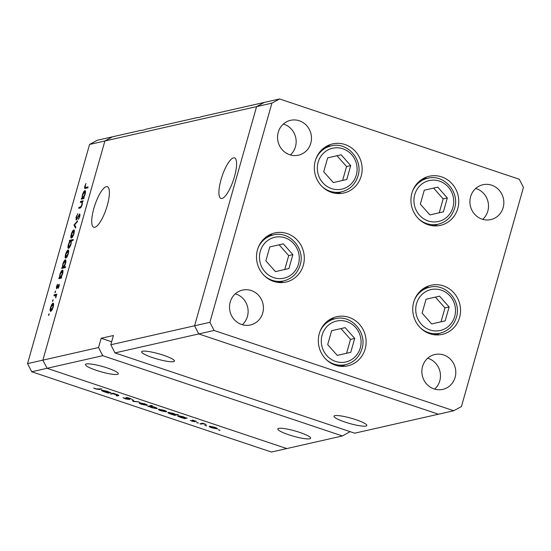 <?xml version="1.0" encoding="UTF-8"?>
<svg xmlns="http://www.w3.org/2000/svg" width="551" height="551" viewBox="0 0 551 551"><rect width="100%" height="100%" fill="white"/><g stroke="black" fill="none" stroke-linecap="round" stroke-linejoin="round"><path stroke-width="0.83" d="M338.293 193.573A25.188 23.845 77.2 0 0 340.938 192.003M361.174 176.134A25.188 23.845 -102.8 0 1 343.803 193.015A25.188 23.845 -102.8 0 1 315.31 160.768A25.188 23.845 -102.8 0 1 332.68 143.887A25.188 23.845 -102.8 0 1 361.174 176.134M434.897 225.924A25.188 23.845 77.2 0 0 437.542 224.353M457.785 208.485A25.188 23.845 -102.8 0 1 440.414 225.366A25.188 23.845 -102.8 0 1 411.914 193.119A25.188 23.845 -102.8 0 1 429.284 176.237A25.188 23.845 -102.8 0 1 457.785 208.485M436.695 334.939A25.188 23.845 77.2 0 0 439.34 333.369M459.575 317.5A25.188 23.845 -102.8 0 1 442.205 334.388A25.188 23.845 -102.8 0 1 413.705 302.141A25.188 23.845 -102.8 0 1 431.075 285.253A25.188 23.845 -102.8 0 1 459.575 317.5M342.267 366.401A25.188 23.845 77.2 0 0 344.912 364.831M365.148 348.962A25.188 23.845 -102.8 0 1 347.777 365.843A25.188 23.845 -102.8 0 1 319.284 333.603A25.188 23.845 -102.8 0 1 336.654 316.715A25.188 23.845 -102.8 0 1 365.148 348.962M280.452 282.622A25.188 23.845 77.2 0 0 283.097 281.051M303.332 265.183A25.188 23.845 -102.8 0 1 285.962 282.064A25.188 23.845 -102.8 0 1 257.469 249.817A25.188 23.845 -102.8 0 1 274.839 232.935A25.188 23.845 -102.8 0 1 303.332 265.183M470.595 196.721A17.873 16.923 77.2 0 0 490.817 219.608A17.873 16.923 77.2 0 0 503.146 207.624A17.873 16.923 77.2 0 0 482.924 184.737A17.873 16.923 77.2 0 0 470.595 196.721M482.704 219.346A17.873 16.923 77.2 0 0 487.821 211.095A17.873 16.923 77.2 0 0 475.713 188.463M262.751 312.982A17.873 16.923 -102.8 0 1 250.423 324.966A17.873 16.923 -102.8 0 1 230.201 302.079A17.873 16.923 -102.8 0 1 242.53 290.095A17.873 16.923 -102.8 0 1 262.751 312.982M235.318 293.821A17.873 16.923 -102.8 0 1 247.427 316.453A17.873 16.923 -102.8 0 1 242.316 324.704M455.105 377.394A17.873 16.923 -102.8 0 1 442.777 389.378A17.873 16.923 -102.8 0 1 422.555 366.491A17.873 16.923 -102.8 0 1 434.884 354.507A17.873 16.923 -102.8 0 1 455.105 377.394M427.672 358.24A17.873 16.923 -102.8 0 1 439.781 380.865A17.873 16.923 -102.8 0 1 434.663 389.123M278.241 132.309A17.873 16.923 77.2 0 0 298.47 155.189A17.873 16.923 77.2 0 0 310.792 143.205A17.873 16.923 77.2 0 0 290.57 120.325A17.873 16.923 77.2 0 0 278.241 132.309M290.356 154.934A17.873 16.923 77.2 0 0 295.474 146.676A17.873 16.923 77.2 0 0 283.359 124.051M350.119 431.653L342.419 435.958L286.747 448.569L47.042 368.295L42.875 360.14L104.89 140.98L42.875 360.14L27.55 363.612L89.565 144.452L97.231 140.264L112.556 136.793L104.89 140.98L112.556 136.793L141.655 130.201C141.752 130.587 143.122 130.277 145.774 129.265L197.837 117.473C197.933 117.859 199.31 117.549 201.955 116.543L264.253 102.431L256.587 106.625L194.572 325.786L198.746 333.94L438.444 414.207L453.769 410.736L461.435 406.548L523.45 187.388L519.276 179.233L279.577 98.96L271.912 103.154L209.897 322.314L214.07 330.469L453.769 410.736M114.98 352.915L198.746 333.94L438.444 414.207L354.679 433.182L114.98 352.915L110.806 344.754L209.897 322.314M279.577 98.96L264.253 102.431L256.587 106.625L194.572 325.786L198.746 333.94L214.07 330.469M89.565 144.452L271.912 103.154M272.69 235.084A25.188 23.845 77.2 0 0 269.625 234.809M334.505 318.864A25.188 23.845 77.2 0 0 331.44 318.588M428.926 287.408A25.188 23.845 77.2 0 0 425.861 287.133M427.135 178.386A25.188 23.845 77.2 0 0 424.07 178.111M330.524 146.036A25.188 23.845 77.2 0 0 327.466 145.76M355.774 419.642A17.06 2.741 15.8 0 1 366.835 425.503A17.06 2.741 15.8 0 1 345.05 422.073A17.06 2.741 15.8 0 1 333.996 416.212A17.06 2.741 15.8 0 1 355.774 419.642M163.427 355.23A17.06 2.741 15.8 0 1 174.481 361.091A17.06 2.741 15.8 0 1 152.696 357.661A17.06 2.741 15.8 0 1 141.641 351.8A17.06 2.741 15.8 0 1 163.427 355.23M107.238 367.958A17.06 2.741 15.8 0 1 118.293 373.819A17.06 2.741 15.8 0 1 96.515 370.382A17.06 2.741 15.8 0 1 85.46 364.521A17.06 2.741 15.8 0 1 107.238 367.958M299.592 432.37A17.06 2.741 15.8 0 1 310.647 438.231A17.06 2.741 15.8 0 1 288.862 434.801A17.06 2.741 15.8 0 1 277.807 428.94A17.06 2.741 15.8 0 1 299.592 432.37M221.998 198.47A21.386 5.971 -71.5 0 0 233.961 178.345A21.386 5.971 -71.5 0 0 234.533 157.882A21.386 5.971 -71.5 0 0 233.493 157.848A21.386 5.971 -71.5 0 0 221.53 177.973A21.386 5.971 -71.5 0 0 220.951 198.436A21.386 5.971 -71.5 0 0 221.998 198.47M94.813 227.274A21.386 5.971 -71.5 0 0 106.777 207.155A21.386 5.971 -71.5 0 0 107.349 186.686A21.386 5.971 -71.5 0 0 106.309 186.651A21.386 5.971 -71.5 0 0 94.345 206.777A21.386 5.971 -71.5 0 0 93.766 227.246A21.386 5.971 -71.5 0 0 94.813 227.274M110.806 344.754L113.423 335.497L101.17 338.273L98.546 347.536L42.875 360.14L47.042 368.295L102.72 355.691L342.419 435.958M98.546 347.536L102.72 355.691M101.17 338.273L111.646 341.785M80.35 202.375L80.618 201.404L83.235 200.812L82.485 201.893L82.154 204.779C81.424 206.976 80.708 208.058 79.998 208.03L78.662 208.333L78.938 207.362L80.79 206.832L81.879 204.683L81.947 202.155L80.35 202.375M81.892 202.121L81.293 202.162M76.169 220.042L76.072 217.177L77.781 213.712L76.437 217.094L76.444 219.071L79.73 213.926L79.812 216.398L78.394 219.408L79.475 216.371L79.468 214.89L76.024 220.042M76.94 219.264L76.362 219.071L76.954 219.243M80.081 215.076L79.468 214.89M73.917 225.09L77.588 220.758L77.292 221.812L74.647 224.863L75.811 227.053L75.515 228.1L73.917 225.09L74.957 225.435M74.171 230.056L73.765 229.919L74.385 230.793L73.972 233.707L72.691 236.799L71.458 238.094C70.693 238.053 70.631 236.792 71.265 234.32C72.036 231.806 72.877 230.339 73.765 229.919L73.999 229.925M68.489 250.14L68.083 250.002L68.703 250.877L68.29 253.791L67.008 256.883L65.769 258.178C65.011 258.137 64.949 256.876 65.583 254.404C66.354 251.89 67.188 250.423 68.083 250.002L68.317 250.009M62.807 270.217L62.415 270.086C63.165 270.155 63.227 271.436 62.587 273.93L61.154 277.243L61.636 277.132L61.361 278.103L58.75 278.696L59.474 277.621L59.894 274.508C60.679 271.98 61.519 270.507 62.415 270.086L62.635 270.093M49.177 313.712L48.578 315.482L49.142 313.684M53.44 303.332L53.034 303.195L53.654 304.062L53.233 306.976L51.959 310.075L50.72 311.363C49.962 311.322 49.893 310.061 50.534 307.589C51.305 305.075 52.138 303.608 53.034 303.195L53.261 303.195M53.137 299.723L52.538 301.493L53.103 299.696M53.929 295.729L54.205 294.764L56.815 294.172L55.713 297.919L55.589 295.467L56.23 295.687L53.929 295.729M55.603 290.997L55.004 292.767L55.568 290.969M59.226 284.419L59.122 286.183L58.179 288.29L58.737 285.308L56.56 288.786L56.457 286.637L57.449 284.302L56.822 287.815L59.122 284.344M57.27 287.987L56.753 287.815L57.276 287.973M65.707 259.969L65.314 259.838C66.065 259.907 66.127 261.188 65.486 263.681L64.033 267.001L65.59 266.643L65.321 267.614L61.65 268.447L62.38 267.373L62.793 264.26C63.579 261.732 64.419 260.258 65.314 259.838L65.535 259.838M68.558 248.343C67.801 248.274 67.745 246.993 68.386 244.499L69.819 241.186L69.33 241.297L69.605 240.326L73.276 239.499L73.001 240.463L71.472 240.815L71.079 243.914C70.294 246.442 69.454 247.916 68.558 248.343L68.338 248.336M85.302 190.715L84.916 190.584C85.667 190.653 85.722 191.934 85.088 194.42L83.649 197.74L84.138 197.63L83.862 198.601L81.245 199.186L81.975 198.119L82.388 195.006C83.173 192.478 84.014 191.004 84.916 190.584L85.129 190.584M85.384 188.401C84.585 188.855 84.406 188.111 84.847 186.162L85.997 183.462L85.198 186.135L85.701 187.423L88.077 186.885L87.802 187.857L84.826 188.421M86.982 188.043L85.219 187.45L87.313 187.967M117.866 395.294L113.162 393.813L110.441 393.827L113.058 393.235L116.908 394.502C118.878 395.225 119.381 395.646 118.417 395.749L116.151 395.742L117.88 395.239M118.885 395.528L118.417 395.749L118.575 395.198M129.451 399.434L125.449 398.91L123.087 397.677L128.452 399.365L125.89 397.416L129.278 398.077L131.434 399.138L126.833 397.719L129.513 399.592M128.452 399.365L128.528 398.834M126.909 397.464L127.054 398.056M133.149 401.431L132.178 399.64L133.184 399.978L133.797 401.252L139.217 401.996L133.149 401.431L133.425 400.474M139.362 402.788L144.644 403.793L147.089 404.847L147.2 405.405L141.938 404.4C139.617 403.587 138.756 403.05 139.362 402.788L139.127 402.926M147.089 404.847L147.2 405.405L147.31 405.019M158.619 409.235L163.895 410.24L166.34 411.301L166.45 411.859L161.195 410.853C158.867 410.034 158.006 409.496 158.619 409.235L158.385 409.372M166.34 411.301L166.45 411.859L166.56 411.466M185.735 417.851L187.154 418.051L184.537 418.643L180.473 417.307C178.145 416.48 177.277 415.943 177.883 415.674L183.207 416.701L185.735 417.851M218.899 429.863L219.98 430.372L218.251 429.794M219.415 430.014L220.001 430.283M31.724 371.767L47.042 368.295L286.747 448.569L271.423 452.04L31.724 371.767L27.55 363.612M209.476 426.26L214.752 427.266L217.197 428.327L217.308 428.885L212.052 427.879C209.724 427.066 208.863 426.522 209.476 426.26L209.242 426.405M217.197 428.327L217.308 428.885L217.418 428.499M205.489 425.372L206.57 425.875L204.841 425.303M206.005 425.524L206.591 425.792M200.874 424.112L199.944 423.802L202.554 423.209L206.095 424.422L202.809 423.767L200.874 424.112L201.032 423.554M197.251 422.617L198.332 423.12L196.611 422.541M197.768 422.762L198.36 423.037M192.354 420.151L196.521 421.37L193.298 420.461L195.075 421.77L192.099 421.198L190.288 420.399L194.131 421.467L192.354 420.151M193.367 420.22L193.318 420.599M194.131 421.467L194.2 421.054M175.893 414.566L178.379 414.524L174.715 415.351L170.645 414.015C168.317 413.195 167.456 412.651 168.062 412.389L173.379 413.415L175.893 414.566M149.169 406.528L147.758 406.328L151.422 405.495L152.351 405.805L150.822 406.149L154.432 407.065C156.76 407.892 157.627 408.436 157.028 408.697L151.697 407.671L149.169 406.528L149.328 405.97M109.518 392.326L110.93 392.526L108.32 393.118L104.249 391.782C101.921 390.962 101.06 390.418 101.666 390.156L106.984 391.182L109.518 392.326M96.136 388.882L101.804 388.93L99.387 389.474L95.722 388.951L93.636 388.021L96.136 388.882M210.489 426.26L210.399 426.577C209.945 426.777 210.599 427.183 212.369 427.81L216.378 428.575L216.681 428.031M216.378 428.575C216.839 428.375 216.192 427.962 214.429 427.342L210.227 426.681L210.351 426.247M202.933 423.333L202.809 423.767M184.702 418.064L184.537 418.643M178.896 415.681L178.813 415.991C178.379 416.198 179.054 416.618 180.824 417.245L184.909 418.037L185.212 417.513M184.909 418.037C185.384 417.837 184.716 417.417 182.898 416.783L178.648 416.088L178.772 415.668M174.874 414.772L174.715 415.351M169.074 412.389L168.985 412.699C168.551 412.906 169.226 413.326 171.003 413.953L175.08 414.745L175.383 414.228M175.08 414.745C175.555 414.545 174.887 414.125 173.069 413.491L168.826 412.795L168.943 412.375M159.632 409.228L159.542 409.545C159.081 409.744 159.742 410.151 161.512 410.777L165.52 411.542L165.823 410.998M165.52 411.542C165.982 411.349 165.334 410.936 163.571 410.309L159.37 409.648L159.494 409.214M148.846 406.08L148.687 406.638M150.981 405.598L150.822 406.149M150.154 405.784L149.81 406.452L149.989 405.818M154.135 406.969L149.996 406.342C149.528 406.542 150.196 406.962 152.014 407.595L156.098 408.387L156.381 407.843M156.098 408.387C156.532 408.181 155.864 407.761 154.087 407.134M140.381 402.781L140.291 403.098C139.83 403.298 140.484 403.704 142.254 404.331L146.263 405.095L146.566 404.551M146.263 405.095C146.724 404.895 146.077 404.489 144.321 403.862L140.112 403.201L140.236 402.767M133.328 400.281L133.018 401.39M130.477 398.545L130.373 398.91M117.239 395.494L117.081 396.052M113.299 393.318L113.162 393.813M111.529 393.586L111.371 394.144M108.485 392.539L108.32 393.118M102.679 390.156L102.589 390.466C102.162 390.673 102.83 391.093 104.607 391.72L108.692 392.512L108.995 391.988M108.692 392.512C109.167 392.312 108.492 391.892 106.68 391.258L102.431 390.563L102.548 390.142M49.032 314.814L48.536 314.649M51.58 310.647L50.823 310.392L52.917 307.045L52.758 304.166L50.85 307.513L50.995 310.399L51.608 310.599M53.667 304.414L52.758 304.166M52.986 300.825L52.49 300.66M56.202 295.432L54.205 294.764M55.458 292.099L54.962 291.934M59.329 285.074L58.496 284.791M60.644 278.269L59.026 277.725M61.092 278.165L59.474 277.621M61.567 277.38L61.154 277.243M61.43 277.856L60.149 277.428L62.263 274.012L62.139 271.058L60.204 274.474C59.701 276.409 59.742 277.394 60.328 277.428L61.45 277.807M63.028 271.306L62.139 271.058M63.544 268.013L61.926 267.476M63.992 267.917L62.38 267.373M65.369 267.442L64.033 267.001M64.742 267.745L63.048 267.173L65.163 263.764L65.039 260.809L63.103 264.225C62.6 266.154 62.642 267.145 63.227 267.18L64.839 267.724M65.927 261.057L65.039 260.809M66.63 257.455L65.879 257.207L67.966 253.859L67.807 250.974L65.906 254.321L66.044 257.207L66.664 257.413M68.723 251.228L67.807 250.974M71.485 240.959L69.605 240.326M70.184 241.31L69.819 241.186M70.645 241.001L68.71 244.417L68.834 247.371L70.769 243.962C71.265 242.027 71.224 241.042 70.645 241.001L71.506 241.235M69.44 247.578L68.675 247.371L69.412 247.619M72.312 237.371L71.561 237.123L73.648 233.776L73.49 230.89L71.589 234.237L71.726 237.123L72.346 237.329M74.406 231.144L73.49 230.89M74.86 225.256L73.958 224.953M77.264 218.726L76.906 218.609M80.088 215.007L79.013 214.649M78.827 218.719L78.421 218.582M80.081 215.09L79.599 214.931M82.505 202.038L80.618 201.404M80.439 207.865L78.938 207.362M81.252 206.99L80.79 206.832M83.139 198.759L81.52 198.222M83.594 198.656L81.975 198.119M84.062 197.878L83.649 197.74M83.931 198.353L82.643 197.919L84.758 194.51L84.634 191.555L82.698 194.964C82.195 196.9 82.237 197.892 82.822 197.926L83.945 198.298M85.522 191.803L84.634 191.555M437.756 187.14L424.263 190.226L420.33 204.118L429.897 214.924L443.397 211.839L447.322 197.947L437.756 187.14M429.89 214.918L439.23 212.782L443.156 198.897L433.596 188.091M443.156 198.897L447.322 197.947M439.23 212.782L443.397 211.839M341.152 154.79L327.652 157.875L323.719 171.767L333.286 182.574L346.786 179.488L350.718 165.596L341.152 154.79M333.286 182.567L342.619 180.432L346.551 166.54L336.985 155.74M346.551 166.54L350.718 165.596M342.619 180.432L346.786 179.488M283.31 243.838L269.811 246.924L265.878 260.816L275.452 271.622L288.944 268.537L292.877 254.645L283.31 243.838M275.445 271.615L284.777 269.48L288.71 255.595L279.15 244.789M288.71 255.595L292.877 254.645M284.777 269.48L288.944 268.537M345.126 327.618L331.626 330.703L327.693 344.595L337.267 355.402L350.76 352.316L354.692 338.431L345.126 327.618M337.26 355.395L346.593 353.26L350.526 339.375L340.966 328.568M350.526 339.375L354.692 338.431M346.593 353.26L350.76 352.316M439.553 296.162L426.054 299.248L422.121 313.133L431.688 323.94L445.187 320.861L449.12 306.969L439.553 296.162M431.681 323.933L441.02 321.805L444.953 307.913L435.386 297.113M444.953 307.913L449.12 306.969M441.02 321.805L445.187 320.861M201.907 423.354L201.749 423.912M112.473 393.373L112.314 393.931M99.545 388.916L99.387 389.474M80.997 207.362L80.164 207.086M452.915 207.424A20.966 19.843 77.2 0 0 439.464 181.121A20.966 19.843 77.2 0 0 414.738 194.641A20.966 19.843 77.2 0 0 428.196 220.944A20.966 19.843 77.2 0 0 452.915 207.424M412.458 191.438A23.562 22.309 -102.8 0 1 427.803 178.235C443.851 173.813 459.995 192.065 454.596 208.319C451.93 216.722 446.468 222.019 438.217 224.202A23.562 22.309 -102.8 0 1 418.677 218.899M356.304 175.073A20.966 19.843 77.2 0 0 342.853 148.77A20.966 19.843 77.2 0 0 318.134 162.29A20.966 19.843 77.2 0 0 331.585 188.594A20.966 19.843 77.2 0 0 356.304 175.073M315.847 159.087A23.562 22.309 -102.8 0 1 331.199 145.884C347.247 141.462 363.391 159.714 357.992 175.969C355.326 184.371 349.864 189.661 341.606 191.851A23.562 22.309 -102.8 0 1 322.066 186.548M298.463 264.122A20.966 19.843 77.2 0 0 285.012 237.818A20.966 19.843 77.2 0 0 260.292 251.339A20.966 19.843 77.2 0 0 273.744 277.642A20.966 19.843 77.2 0 0 298.463 264.122M258.006 248.136A23.562 22.309 -102.8 0 1 273.358 234.933C289.406 230.511 305.55 248.763 300.15 265.017C297.485 273.42 292.023 278.716 283.765 280.9A23.562 22.309 -102.8 0 1 264.225 275.596M360.285 347.901A20.966 19.843 77.2 0 0 346.827 321.605A20.966 19.843 77.2 0 0 322.108 335.118A20.966 19.843 77.2 0 0 335.559 361.422A20.966 19.843 77.2 0 0 360.285 347.901M319.821 331.916A23.562 22.309 -102.8 0 1 335.173 318.712C351.221 314.29 367.365 332.542 361.966 348.797C359.3 357.2 353.838 362.496 345.58 364.679A23.562 22.309 -102.8 0 1 326.04 359.383M454.706 316.446A20.966 19.843 77.2 0 0 441.255 290.143A20.966 19.843 77.2 0 0 416.535 303.663A20.966 19.843 77.2 0 0 429.987 329.959A20.966 19.843 77.2 0 0 454.706 316.446M414.249 300.453A23.562 22.309 -102.8 0 1 429.601 287.257C445.642 282.835 461.793 301.087 456.393 317.335C453.721 325.737 448.259 331.034 440.008 333.217A23.562 22.309 -102.8 0 1 420.468 327.921M128.535 399.317L128.652 398.903M421.425 179.681L427.803 178.235M431.832 225.648L438.217 224.202M324.821 147.331L331.199 145.884M335.228 193.291L341.606 191.851M266.98 236.379L273.358 234.933M277.387 282.346L283.765 280.9M328.795 320.159L335.173 318.712M339.202 366.126L345.58 364.679M423.216 288.703L429.601 287.257M433.63 334.664L440.008 333.217"/></g></svg>
